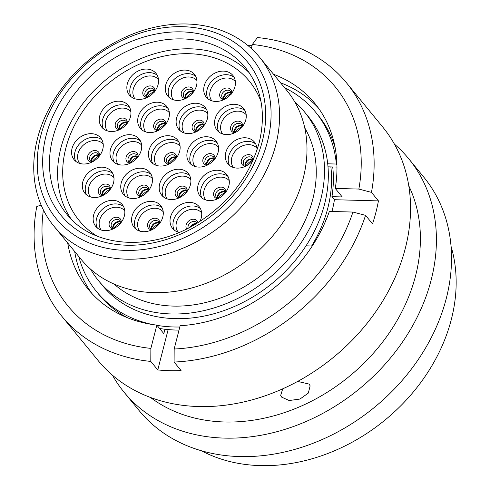 <?xml version="1.0" encoding="UTF-8"?>
<svg xmlns="http://www.w3.org/2000/svg" width="490" height="490" viewBox="0 0 490 490"><rect width="100%" height="100%" fill="white"/><g stroke="black" fill="none" stroke-linecap="round" stroke-linejoin="round"><path stroke-width="0.73" d="M40.835 135.522A126.573 100.836 -39.3 0 0 125.452 250.396A126.573 100.836 -39.3 0 0 267.497 141.573A126.573 100.836 -39.3 0 0 182.886 26.699A126.573 100.836 -39.3 0 0 40.835 135.522M275.815 144.764A133.078 106.018 140.7 0 1 176.865 250.561A133.078 106.018 140.7 0 1 53.735 225.939A133.078 106.018 140.7 0 1 37.503 138.407A133.078 106.018 140.7 0 1 136.453 32.616A133.078 106.018 140.7 0 1 259.584 57.232A133.078 106.018 140.7 0 1 275.815 144.764M311.646 245.986A133.139 106.067 -39.3 0 0 327.804 208.134A133.139 106.067 -39.3 0 0 330.86 166.912M90.589 269.182A133.139 106.067 -39.3 0 0 98.539 280.715L102.379 285.394A133.139 106.067 -39.3 0 0 225.565 310.023A133.139 106.067 -39.3 0 0 324.564 204.183A133.139 106.067 -39.3 0 0 308.326 116.608L304.492 111.922A133.139 106.067 -39.3 0 0 294.747 101.859M98.539 280.715A133.139 106.067 -39.3 0 0 221.731 305.344A133.139 106.067 -39.3 0 0 320.73 199.497A133.139 106.067 -39.3 0 0 304.492 111.922M114.115 284.096A124.227 98.968 -39.3 0 0 227.495 295.231A124.227 98.968 -39.3 0 0 312.749 199.289A124.227 98.968 -39.3 0 0 304.743 127.859M53.735 225.939L81.144 259.388A133.078 106.018 -39.3 0 0 204.275 284.004A133.078 106.018 -39.3 0 0 303.224 178.213A133.078 106.018 -39.3 0 0 286.999 90.681L259.584 57.232M179.022 330.113A141.585 112.798 140.7 0 1 159.593 328.459M127.29 317.673A141.585 112.798 140.7 0 1 99.084 294.704L96.555 291.611A141.585 112.798 140.7 0 1 78.719 256.429M284.574 87.722A141.585 112.798 140.7 0 1 315.566 112.118L318.102 115.205A141.585 112.798 140.7 0 1 335.08 147.368M328.006 166.833L336.967 167.072M179.818 327.002A141.585 112.798 140.7 0 1 157.063 325.372M152.702 324.558A141.585 112.798 140.7 0 1 96.555 291.611M315.566 112.118A141.585 112.798 140.7 0 1 336.361 164.034L336.924 164.726M312.271 246.005L306.017 245.833M327.712 163.807L336.361 164.034M282.736 388.815L280.678 395.387L281.64 397.121L289.18 400.532L299.935 399.062L308.32 393.09L310.133 385.869L309.159 384.08L297.651 381.428M451.039 246.274A170.085 135.497 140.7 0 1 451.345 319.388A170.085 135.497 140.7 0 1 201.494 450.794M394.426 144.14A184.069 146.639 140.7 0 1 408.752 158.791L423.868 177.239A184.069 146.639 140.7 0 1 446.317 298.312A184.069 146.639 140.7 0 1 309.453 444.644A184.069 146.639 140.7 0 1 139.142 410.596L124.019 392.147A184.069 146.639 140.7 0 1 112.467 375.224M408.752 158.791A184.069 146.639 140.7 0 1 431.2 279.864A184.069 146.639 140.7 0 1 294.331 426.196A184.069 146.639 140.7 0 1 124.019 392.147M408.77 185.771A170.085 135.497 140.7 0 1 415.581 275.76A170.085 135.497 140.7 0 1 303.8 404.924A170.085 135.497 140.7 0 1 150.473 397.47M273.555 74.278A146.541 116.743 140.7 0 1 314.954 103.549A146.541 116.743 140.7 0 1 335.258 188.43L358.852 189.06A172.805 137.666 140.7 0 0 252.356 44.48L257.415 37.54A184.069 146.639 140.7 0 1 346.473 82.804L382.874 127.222A184.069 146.639 140.7 0 1 405.328 248.295A184.069 146.639 140.7 0 1 268.459 394.628A184.069 146.639 140.7 0 1 98.147 360.579L61.74 316.16A184.069 146.639 140.7 0 1 36.756 206.59L41.117 205.004M332.722 166.961A135.093 107.622 140.7 0 1 331.944 196.668L334.437 199.712A135.093 107.622 140.7 0 1 332.042 211.221A135.093 107.622 140.7 0 1 331.975 211.49M346.473 82.804A184.069 146.639 140.7 0 1 371.463 192.374L378.439 200.888A184.069 146.639 140.7 0 1 375.897 212.391A184.069 146.639 140.7 0 1 372.535 223.875L365.558 215.361A184.069 146.639 140.7 0 1 174.097 362.043L181.073 370.556A184.069 146.639 140.7 0 1 157.78 369.938L150.798 361.424A184.069 146.639 140.7 0 1 61.74 316.16M150.798 361.424L150.871 348.396L156.849 325.115A146.541 116.743 140.7 0 1 88.274 289.327A146.541 116.743 140.7 0 1 67.706 242.991M150.871 348.396A172.805 137.666 140.7 0 1 43.396 209.959M247.603 45.276A184.069 146.639 140.7 0 1 252.142 45.319M91.893 293.479A146.541 116.743 140.7 0 1 74.682 251.505M164.959 329.231L163.825 333.629L156.849 325.115M326.211 219.667L326.04 219.661A135.093 107.622 140.7 0 1 324.937 222.656M252.356 44.48L251.327 48.504M358.852 189.06L371.463 192.374M335.258 188.43L342.234 196.943L331.944 196.668M280.531 82.792A146.541 116.743 140.7 0 1 318.316 107.91M365.558 215.361L352.953 212.054A172.805 137.666 140.7 0 1 174.164 349.021L174.097 362.043M352.953 212.054L329.354 211.423A146.541 116.743 140.7 0 1 180.142 325.734L174.164 349.021M157.78 369.938L168.143 329.574M334.437 199.712L378.439 200.888M204.201 85.866A17.168 13.677 140.7 0 1 216.966 72.22A17.168 13.677 140.7 0 1 232.854 75.393A17.168 13.677 140.7 0 1 234.949 86.687A17.168 13.677 140.7 0 1 222.184 100.34A17.168 13.677 140.7 0 1 206.296 97.161A17.168 13.677 140.7 0 1 204.201 85.866M165.761 84.844A17.168 13.677 140.7 0 1 178.532 71.191A17.168 13.677 140.7 0 1 194.42 74.37A17.168 13.677 140.7 0 1 196.514 85.664A17.168 13.677 140.7 0 1 183.744 99.317A17.168 13.677 140.7 0 1 167.856 96.138A17.168 13.677 140.7 0 1 165.761 84.844M127.327 83.821A17.168 13.677 140.7 0 1 140.091 70.168A17.168 13.677 140.7 0 1 155.979 73.347A17.168 13.677 140.7 0 1 158.074 84.641A17.168 13.677 140.7 0 1 145.31 98.288A17.168 13.677 140.7 0 1 129.421 95.115A17.168 13.677 140.7 0 1 127.327 83.821M99.727 115.952A17.168 13.677 140.7 0 1 112.492 102.3A17.168 13.677 140.7 0 1 128.38 105.479A17.168 13.677 140.7 0 1 130.475 116.773A17.168 13.677 140.7 0 1 117.704 130.426A17.168 13.677 140.7 0 1 101.822 127.247A17.168 13.677 140.7 0 1 99.727 115.952M176.602 118.004A17.168 13.677 140.7 0 1 189.367 104.352A17.168 13.677 140.7 0 1 205.255 107.531A17.168 13.677 140.7 0 1 207.35 118.825A17.168 13.677 140.7 0 1 194.579 132.472A17.168 13.677 140.7 0 1 178.691 129.299A17.168 13.677 140.7 0 1 176.602 118.004M138.162 116.975A17.168 13.677 140.7 0 1 150.932 103.329A17.168 13.677 140.7 0 1 166.821 106.502A17.168 13.677 140.7 0 1 168.909 117.796A17.168 13.677 140.7 0 1 156.145 131.449A17.168 13.677 140.7 0 1 140.256 128.27A17.168 13.677 140.7 0 1 138.162 116.975M215.037 119.027A17.168 13.677 140.7 0 1 227.807 105.381A17.168 13.677 140.7 0 1 243.689 108.553A17.168 13.677 140.7 0 1 245.784 119.848A17.168 13.677 140.7 0 1 233.02 133.501A17.168 13.677 140.7 0 1 217.131 130.322A17.168 13.677 140.7 0 1 215.037 119.027M253.14 160.132A17.168 13.677 140.7 0 1 227.881 163.825A17.168 13.677 140.7 0 1 225.786 152.531A17.168 13.677 140.7 0 1 238.55 138.884A17.168 13.677 140.7 0 1 254.439 142.057A17.168 13.677 140.7 0 1 257.011 150.038M187.345 151.508A17.168 13.677 140.7 0 1 200.116 137.855A17.168 13.677 140.7 0 1 216.004 141.034A17.168 13.677 140.7 0 1 218.099 152.329A17.168 13.677 140.7 0 1 205.328 165.975A17.168 13.677 140.7 0 1 189.44 162.803A17.168 13.677 140.7 0 1 187.345 151.508M110.471 149.456A17.168 13.677 140.7 0 1 123.241 135.804A17.168 13.677 140.7 0 1 139.129 138.982A17.168 13.677 140.7 0 1 141.224 150.277A17.168 13.677 140.7 0 1 128.454 163.929A17.168 13.677 140.7 0 1 112.565 160.751A17.168 13.677 140.7 0 1 110.471 149.456M72.036 148.433A17.168 13.677 140.7 0 1 84.801 134.781A17.168 13.677 140.7 0 1 100.689 137.96A17.168 13.677 140.7 0 1 102.784 149.254A17.168 13.677 140.7 0 1 90.019 162.9A17.168 13.677 140.7 0 1 74.131 159.728A17.168 13.677 140.7 0 1 72.036 148.433M82.785 181.937A17.168 13.677 140.7 0 1 95.55 168.284A17.168 13.677 140.7 0 1 111.438 171.463A17.168 13.677 140.7 0 1 113.533 182.758A17.168 13.677 140.7 0 1 100.762 196.404A17.168 13.677 140.7 0 1 84.88 193.232A17.168 13.677 140.7 0 1 82.785 181.937M121.22 182.96A17.168 13.677 140.7 0 1 133.99 169.307A17.168 13.677 140.7 0 1 149.879 172.486A17.168 13.677 140.7 0 1 151.967 183.781A17.168 13.677 140.7 0 1 139.203 197.433A17.168 13.677 140.7 0 1 123.315 194.254A17.168 13.677 140.7 0 1 121.22 182.96M159.66 183.983A17.168 13.677 140.7 0 1 172.425 170.336A17.168 13.677 140.7 0 1 188.313 173.509A17.168 13.677 140.7 0 1 190.408 184.804A17.168 13.677 140.7 0 1 177.637 198.456A17.168 13.677 140.7 0 1 161.749 195.283A17.168 13.677 140.7 0 1 159.66 183.983M198.095 185.012A17.168 13.677 140.7 0 1 210.865 171.359A17.168 13.677 140.7 0 1 226.748 174.538A17.168 13.677 140.7 0 1 228.842 185.833A17.168 13.677 140.7 0 1 216.078 199.485A17.168 13.677 140.7 0 1 200.19 196.306A17.168 13.677 140.7 0 1 198.095 185.012M179.175 232.389A17.168 13.677 140.7 0 1 172.59 228.438A17.168 13.677 140.7 0 1 170.496 217.144A17.168 13.677 140.7 0 1 183.26 203.497A17.168 13.677 140.7 0 1 199.148 206.67A17.168 13.677 140.7 0 1 201.243 217.964A17.168 13.677 140.7 0 1 199.957 221.4M132.055 216.121A17.168 13.677 140.7 0 1 144.826 202.468A17.168 13.677 140.7 0 1 160.714 205.647A17.168 13.677 140.7 0 1 162.809 216.941A17.168 13.677 140.7 0 1 150.038 230.588A17.168 13.677 140.7 0 1 134.15 227.415A17.168 13.677 140.7 0 1 132.055 216.121M93.621 215.092A17.168 13.677 140.7 0 1 106.385 201.445A17.168 13.677 140.7 0 1 122.273 204.618A17.168 13.677 140.7 0 1 124.368 215.912A17.168 13.677 140.7 0 1 111.604 229.565A17.168 13.677 140.7 0 1 95.715 226.386A17.168 13.677 140.7 0 1 93.621 215.092M148.911 150.479A17.168 13.677 140.7 0 1 161.675 136.833A17.168 13.677 140.7 0 1 177.564 140.005A17.168 13.677 140.7 0 1 179.659 151.3A17.168 13.677 140.7 0 1 166.894 164.952A17.168 13.677 140.7 0 1 151.006 161.774A17.168 13.677 140.7 0 1 148.911 150.479M96.916 236.039A109.987 87.624 140.7 0 1 79.221 220.61A109.987 87.624 140.7 0 1 65.807 148.262A109.987 87.624 140.7 0 1 147.588 60.827A109.987 87.624 140.7 0 1 249.349 81.175A109.987 87.624 140.7 0 1 261.005 101.559A109.987 87.624 140.7 0 0 249.349 81.175A109.987 87.624 140.7 0 0 145.114 61.758A109.987 87.624 140.7 0 0 64.692 153.07A109.987 87.624 140.7 0 0 79.221 220.61A109.987 87.624 140.7 0 0 96.916 236.039M71.075 218.944A115.517 92.028 140.7 0 1 59.682 153.18A115.517 92.028 140.7 0 1 140.489 58.769A115.517 92.028 140.7 0 1 249.318 72.863M52.73 138.223A115.517 92.028 -39.3 0 0 66.818 214.204C92.53 247.395 150.424 252.215 196.637 223.464C228.94 203.142 249.796 176.173 259.21 142.572C266.199 113.098 261.629 88.157 245.502 67.755A115.517 92.028 -39.3 0 0 138.621 46.391A115.517 92.028 -39.3 0 0 52.73 138.223M262.26 141.432A120.718 96.169 140.7 0 1 126.775 245.221A120.718 96.169 140.7 0 1 46.078 135.663A120.718 96.169 140.7 0 1 181.557 31.868A120.718 96.169 140.7 0 1 262.26 141.432M231.243 93.437A14.718 11.723 -39.3 0 0 224.298 99.127M192.809 92.408A14.718 11.723 -39.3 0 0 185.863 98.104M154.368 91.385A14.718 11.723 -39.3 0 0 147.423 97.075M126.769 123.517A14.718 11.723 -39.3 0 0 119.823 129.213M203.644 125.569A14.718 11.723 -39.3 0 0 196.698 131.259M165.21 124.546A14.718 11.723 -39.3 0 0 158.264 130.236M242.085 126.598A14.718 11.723 -39.3 0 0 235.139 132.288M252.828 160.101A14.718 11.723 -39.3 0 0 245.882 165.792M214.393 159.072A14.718 11.723 -39.3 0 0 207.448 164.769M137.519 157.021A14.718 11.723 -39.3 0 0 130.573 162.717M99.078 155.998A14.718 11.723 -39.3 0 0 92.132 161.688M109.827 189.501A14.718 11.723 -39.3 0 0 102.882 195.192M148.268 190.524A14.718 11.723 -39.3 0 0 141.322 196.221M186.702 191.553A14.718 11.723 -39.3 0 0 179.757 197.243M225.143 192.576A14.718 11.723 -39.3 0 0 218.197 198.272M159.103 223.685A14.718 11.723 -39.3 0 0 152.157 229.375M120.663 222.662A14.718 11.723 -39.3 0 0 113.717 228.352M235.359 81.542A15.221 12.128 -39.3 0 0 221.302 79.043A15.221 12.128 -39.3 0 0 210.173 91.073A15.221 12.128 -39.3 0 0 211.827 100.83M207.95 98.796A17.168 13.677 140.7 0 1 207.135 89.45A17.168 13.677 140.7 0 1 218.583 76.336A17.168 13.677 140.7 0 1 234.128 77.34M196.925 80.513A15.221 12.128 -39.3 0 0 182.868 78.02A15.221 12.128 -39.3 0 0 171.739 90.05A15.221 12.128 -39.3 0 0 173.393 99.801M169.516 97.773A17.168 13.677 140.7 0 1 168.695 88.421A17.168 13.677 140.7 0 1 180.142 75.307A17.168 13.677 140.7 0 1 195.694 76.317M158.49 79.49A15.221 12.128 -39.3 0 0 144.428 76.991A15.221 12.128 -39.3 0 0 133.298 89.021A15.221 12.128 -39.3 0 0 134.952 98.778M131.075 96.744A17.168 13.677 140.7 0 1 130.26 87.398A17.168 13.677 140.7 0 1 141.708 74.284A17.168 13.677 140.7 0 1 157.259 75.289M130.885 111.622A15.221 12.128 -39.3 0 0 116.828 109.129A15.221 12.128 -39.3 0 0 105.699 121.159A15.221 12.128 -39.3 0 0 107.353 130.91M103.476 128.882A17.168 13.677 140.7 0 1 102.655 119.529A17.168 13.677 140.7 0 1 114.109 106.416A17.168 13.677 140.7 0 1 129.654 107.426M207.76 113.674A15.221 12.128 -39.3 0 0 193.703 111.181A15.221 12.128 -39.3 0 0 182.574 123.211A15.221 12.128 -39.3 0 0 184.228 132.962M180.351 130.928A17.168 13.677 140.7 0 1 179.53 121.581A17.168 13.677 140.7 0 1 190.984 108.468A17.168 13.677 140.7 0 1 206.529 109.472M169.326 112.651A15.221 12.128 -39.3 0 0 155.269 110.152A15.221 12.128 -39.3 0 0 144.14 122.181A15.221 12.128 -39.3 0 0 145.787 131.939M141.916 129.905A17.168 13.677 140.7 0 1 141.096 120.558A17.168 13.677 140.7 0 1 152.543 107.445A17.168 13.677 140.7 0 1 168.095 108.449M246.201 114.697A15.221 12.128 -39.3 0 0 232.144 112.204A15.221 12.128 -39.3 0 0 221.014 124.233A15.221 12.128 -39.3 0 0 222.662 133.99M218.791 131.957A17.168 13.677 140.7 0 1 217.97 122.61A17.168 13.677 140.7 0 1 229.418 109.49A17.168 13.677 140.7 0 1 244.969 110.501M256.944 148.207A15.221 12.128 -39.3 0 0 242.887 145.708A15.221 12.128 -39.3 0 0 231.758 157.737A15.221 12.128 -39.3 0 0 233.412 167.494M229.534 165.461A17.168 13.677 140.7 0 1 228.72 156.114A17.168 13.677 140.7 0 1 240.167 142.994A17.168 13.677 140.7 0 1 255.713 144.005M218.509 147.178A15.221 12.128 -39.3 0 0 204.453 144.685A15.221 12.128 -39.3 0 0 193.323 156.714A15.221 12.128 -39.3 0 0 194.977 166.465M191.1 164.432A17.168 13.677 140.7 0 1 190.279 155.085A17.168 13.677 140.7 0 1 201.727 141.971A17.168 13.677 140.7 0 1 217.278 142.982M141.635 145.126A15.221 12.128 -39.3 0 0 127.578 142.633A15.221 12.128 -39.3 0 0 116.449 154.662A15.221 12.128 -39.3 0 0 118.102 164.413M114.225 162.386A17.168 13.677 140.7 0 1 113.404 153.033A17.168 13.677 140.7 0 1 124.858 139.919A17.168 13.677 140.7 0 1 140.403 140.93M103.2 144.103A15.221 12.128 -39.3 0 0 89.137 141.604A15.221 12.128 -39.3 0 0 78.008 153.633A15.221 12.128 -39.3 0 0 79.662 163.391M75.785 161.357A17.168 13.677 140.7 0 1 74.97 152.01A17.168 13.677 140.7 0 1 86.418 138.897A17.168 13.677 140.7 0 1 101.969 139.901M113.943 177.607A15.221 12.128 -39.3 0 0 99.887 175.108A15.221 12.128 -39.3 0 0 88.757 187.143A15.221 12.128 -39.3 0 0 90.411 196.894M86.534 194.861A17.168 13.677 140.7 0 1 85.719 185.514A17.168 13.677 140.7 0 1 97.167 172.4A17.168 13.677 140.7 0 1 112.712 173.405M152.384 178.63A15.221 12.128 -39.3 0 0 138.327 176.137A15.221 12.128 -39.3 0 0 127.198 188.166A15.221 12.128 -39.3 0 0 128.846 197.917M124.975 195.89A17.168 13.677 140.7 0 1 124.154 186.537A17.168 13.677 140.7 0 1 135.601 173.423A17.168 13.677 140.7 0 1 151.153 174.434M190.818 179.659A15.221 12.128 -39.3 0 0 176.761 177.16A15.221 12.128 -39.3 0 0 165.632 189.189A15.221 12.128 -39.3 0 0 167.286 198.946M163.409 196.913A17.168 13.677 140.7 0 1 162.588 187.566A17.168 13.677 140.7 0 1 174.042 174.452A17.168 13.677 140.7 0 1 189.587 175.457M229.259 180.681A15.221 12.128 -39.3 0 0 215.202 178.189A15.221 12.128 -39.3 0 0 204.073 190.218A15.221 12.128 -39.3 0 0 205.72 199.969M201.849 197.936A17.168 13.677 140.7 0 1 201.029 188.589A17.168 13.677 140.7 0 1 212.476 175.475A17.168 13.677 140.7 0 1 228.028 176.486M201.653 212.819A15.221 12.128 -39.3 0 0 187.596 210.32A15.221 12.128 -39.3 0 0 176.467 222.35A15.221 12.128 -39.3 0 0 178.121 232.107M174.244 230.073A17.168 13.677 140.7 0 1 173.429 220.727A17.168 13.677 140.7 0 1 184.877 207.607A17.168 13.677 140.7 0 1 200.422 208.618M163.219 211.79A15.221 12.128 -39.3 0 0 149.162 209.297A15.221 12.128 -39.3 0 0 138.033 221.327A15.221 12.128 -39.3 0 0 139.687 231.078M135.81 229.044A17.168 13.677 140.7 0 1 134.989 219.698A17.168 13.677 140.7 0 1 146.437 206.584A17.168 13.677 140.7 0 1 161.988 207.595M124.785 210.767A15.221 12.128 -39.3 0 0 110.722 208.268A15.221 12.128 -39.3 0 0 99.593 220.298A15.221 12.128 -39.3 0 0 101.246 230.055M97.369 228.022A17.168 13.677 140.7 0 1 96.555 218.675A17.168 13.677 140.7 0 1 108.002 205.561A17.168 13.677 140.7 0 1 123.554 206.566M223.556 98.925A5.268 4.196 140.7 0 1 223.593 96.812A5.268 4.196 140.7 0 1 231.188 92.671M224.01 99.568A6.572 5.231 140.7 0 1 219.832 93.615A6.572 5.231 140.7 0 1 226.852 87.967A6.572 5.231 140.7 0 1 231.733 93.235M231.109 94.368L230.655 91.489A5.268 4.196 -39.3 0 0 225.78 90.515A5.268 4.196 -39.3 0 0 221.86 94.699A5.268 4.196 -39.3 0 0 222.503 98.165L224.775 99.176M185.122 97.896A5.268 4.196 140.7 0 1 185.153 95.783A5.268 4.196 140.7 0 1 192.754 91.642M185.569 98.545A6.572 5.231 140.7 0 1 181.398 92.592A6.572 5.231 140.7 0 1 188.417 86.944A6.572 5.231 140.7 0 1 193.299 92.212M192.668 93.339L192.215 90.46A5.268 4.196 -39.3 0 0 187.345 89.486A5.268 4.196 -39.3 0 0 183.425 93.676A5.268 4.196 -39.3 0 0 184.069 97.142L186.341 98.153M146.681 96.873A5.268 4.196 140.7 0 1 146.718 94.76A5.268 4.196 140.7 0 1 154.313 90.619M147.135 97.516A6.572 5.231 140.7 0 1 142.958 91.563A6.572 5.231 140.7 0 1 149.977 85.915A6.572 5.231 140.7 0 1 154.858 91.183M154.234 92.316L153.78 89.437A5.268 4.196 -39.3 0 0 148.905 88.463A5.268 4.196 -39.3 0 0 144.991 92.647A5.268 4.196 -39.3 0 0 145.628 96.114L147.906 97.124M119.082 129.005A5.268 4.196 140.7 0 1 119.113 126.892A5.268 4.196 140.7 0 1 126.714 122.751M119.536 129.654A6.572 5.231 140.7 0 1 115.358 123.701A6.572 5.231 140.7 0 1 122.378 118.053A6.572 5.231 140.7 0 1 127.259 123.321M126.634 124.448L126.181 121.569A5.268 4.196 -39.3 0 0 121.306 120.595A5.268 4.196 -39.3 0 0 117.386 124.785A5.268 4.196 -39.3 0 0 118.029 128.251L120.301 129.262M195.957 131.057A5.268 4.196 140.7 0 1 195.988 128.944A5.268 4.196 140.7 0 1 203.589 124.803M196.404 131.7A6.572 5.231 140.7 0 1 192.233 125.752A6.572 5.231 140.7 0 1 199.252 120.105A6.572 5.231 140.7 0 1 204.134 125.373M203.503 126.5L203.056 123.621A5.268 4.196 -39.3 0 0 198.181 122.647A5.268 4.196 -39.3 0 0 194.261 126.837A5.268 4.196 -39.3 0 0 194.904 130.297L197.176 131.314M157.523 130.034A5.268 4.196 140.7 0 1 157.553 127.915A5.268 4.196 140.7 0 1 165.155 123.774M157.97 130.677A6.572 5.231 140.7 0 1 153.799 124.723A6.572 5.231 140.7 0 1 160.812 119.076A6.572 5.231 140.7 0 1 165.694 124.344M165.069 125.477L164.615 122.598A5.268 4.196 -39.3 0 0 159.74 121.618A5.268 4.196 -39.3 0 0 155.826 125.808A5.268 4.196 -39.3 0 0 156.469 129.274L158.742 130.285M234.398 132.086A5.268 4.196 140.7 0 1 234.428 129.966A5.268 4.196 140.7 0 1 242.029 125.826M234.845 132.729A6.572 5.231 140.7 0 1 230.674 126.775A6.572 5.231 140.7 0 1 237.687 121.128A6.572 5.231 140.7 0 1 242.568 126.396M241.944 127.529L241.49 124.644A5.268 4.196 -39.3 0 0 236.615 123.67A5.268 4.196 -39.3 0 0 232.701 127.859A5.268 4.196 -39.3 0 0 233.344 131.326L235.617 132.337M245.141 165.589A5.268 4.196 140.7 0 1 245.178 163.47A5.268 4.196 140.7 0 1 252.773 159.33M245.594 166.232A6.572 5.231 140.7 0 1 241.417 160.279A6.572 5.231 140.7 0 1 248.314 154.638A6.572 5.231 140.7 0 1 253.348 159.66M252.693 161.032L252.24 158.148A5.268 4.196 -39.3 0 0 247.364 157.174A5.268 4.196 -39.3 0 0 243.444 161.363A5.268 4.196 -39.3 0 0 244.087 164.83L246.36 165.841M206.707 164.56A5.268 4.196 140.7 0 1 206.737 162.447A5.268 4.196 140.7 0 1 214.338 158.307M207.154 165.204A6.572 5.231 140.7 0 1 202.982 159.256A6.572 5.231 140.7 0 1 210.002 153.609A6.572 5.231 140.7 0 1 214.883 158.876M214.253 160.003L213.799 157.125A5.268 4.196 -39.3 0 0 208.93 156.151A5.268 4.196 -39.3 0 0 205.01 160.34A5.268 4.196 -39.3 0 0 205.653 163.801L207.925 164.818M129.832 162.508A5.268 4.196 140.7 0 1 129.862 160.395A5.268 4.196 140.7 0 1 137.463 156.255M130.279 163.158A6.572 5.231 140.7 0 1 126.108 157.204A6.572 5.231 140.7 0 1 133.127 151.557A6.572 5.231 140.7 0 1 138.008 156.825M137.378 157.952L136.924 155.073A5.268 4.196 -39.3 0 0 132.055 154.099A5.268 4.196 -39.3 0 0 128.135 158.288A5.268 4.196 -39.3 0 0 128.778 161.755L131.051 162.766M91.391 161.486A5.268 4.196 140.7 0 1 91.428 159.373A5.268 4.196 140.7 0 1 99.023 155.232M91.844 162.129A6.572 5.231 140.7 0 1 87.667 156.175A6.572 5.231 140.7 0 1 94.686 150.528A6.572 5.231 140.7 0 1 99.568 155.796M98.943 156.929L98.49 154.05A5.268 4.196 -39.3 0 0 93.615 153.076A5.268 4.196 -39.3 0 0 89.701 157.259A5.268 4.196 -39.3 0 0 90.338 160.726L92.616 161.737M102.141 194.989A5.268 4.196 140.7 0 1 102.171 192.876A5.268 4.196 140.7 0 1 109.772 188.736M102.594 195.632A6.572 5.231 140.7 0 1 98.417 189.679A6.572 5.231 140.7 0 1 105.436 184.032A6.572 5.231 140.7 0 1 110.317 189.299M109.693 190.432L109.239 187.554A5.268 4.196 -39.3 0 0 104.364 186.58A5.268 4.196 -39.3 0 0 100.444 190.763A5.268 4.196 -39.3 0 0 101.087 194.23L103.359 195.24M140.581 196.012A5.268 4.196 140.7 0 1 140.612 193.899A5.268 4.196 140.7 0 1 148.213 189.759M141.028 196.662A6.572 5.231 140.7 0 1 136.857 190.708A6.572 5.231 140.7 0 1 143.87 185.061A6.572 5.231 140.7 0 1 148.758 190.328M148.127 191.461L147.674 188.577A5.268 4.196 -39.3 0 0 142.798 187.603A5.268 4.196 -39.3 0 0 138.884 191.792A5.268 4.196 -39.3 0 0 139.528 195.259L141.8 196.27M179.015 197.041A5.268 4.196 140.7 0 1 179.046 194.928A5.268 4.196 140.7 0 1 186.647 190.788M179.463 197.684A6.572 5.231 140.7 0 1 175.291 191.731A6.572 5.231 140.7 0 1 182.311 186.084A6.572 5.231 140.7 0 1 187.192 191.351M186.561 192.484L186.114 189.606A5.268 4.196 -39.3 0 0 181.239 188.632A5.268 4.196 -39.3 0 0 177.319 192.815A5.268 4.196 -39.3 0 0 177.962 196.282L180.234 197.292M217.456 198.064A5.268 4.196 140.7 0 1 217.487 195.951A5.268 4.196 140.7 0 1 225.088 191.811M217.903 198.713A6.572 5.231 140.7 0 1 213.732 192.76A6.572 5.231 140.7 0 1 220.745 187.113A6.572 5.231 140.7 0 1 225.627 192.38M225.002 193.507L224.549 190.628A5.268 4.196 -39.3 0 0 219.673 189.655A5.268 4.196 -39.3 0 0 215.759 193.844A5.268 4.196 -39.3 0 0 216.402 197.311L218.675 198.321M186.708 228.916A6.572 5.231 140.7 0 1 186.127 224.892A6.572 5.231 140.7 0 1 192.147 219.355A6.572 5.231 140.7 0 1 197.954 222.662M197.194 223.128L196.949 222.76A5.268 4.196 -39.3 0 0 192.074 221.786A5.268 4.196 -39.3 0 0 188.154 225.976A5.268 4.196 -39.3 0 0 188.148 228.187M151.416 229.173A5.268 4.196 140.7 0 1 151.447 227.06A5.268 4.196 140.7 0 1 159.048 222.919M151.863 229.816A6.572 5.231 140.7 0 1 147.692 223.869A6.572 5.231 140.7 0 1 154.711 218.221A6.572 5.231 140.7 0 1 159.593 223.489M158.962 224.616L158.509 221.737A5.268 4.196 -39.3 0 0 153.64 220.763A5.268 4.196 -39.3 0 0 149.72 224.953A5.268 4.196 -39.3 0 0 150.363 228.414L152.635 229.43M112.976 228.15A5.268 4.196 140.7 0 1 113.012 226.031A5.268 4.196 140.7 0 1 120.607 221.897M113.429 228.793A6.572 5.231 140.7 0 1 109.252 222.84A6.572 5.231 140.7 0 1 116.271 217.193A6.572 5.231 140.7 0 1 121.153 222.46M120.528 223.593L120.075 220.714A5.268 4.196 -39.3 0 0 115.199 219.734A5.268 4.196 -39.3 0 0 111.285 223.924A5.268 4.196 -39.3 0 0 111.922 227.391L114.201 228.401M190.255 227.084A5.268 4.196 140.7 0 1 196.392 223.612M175.953 158.05A14.718 11.723 -39.3 0 0 169.007 163.74M180.075 146.155A15.221 12.128 -39.3 0 0 166.012 143.656A15.221 12.128 -39.3 0 0 154.883 155.685A15.221 12.128 -39.3 0 0 156.537 165.442M152.66 163.409A17.168 13.677 140.7 0 1 151.845 154.062A17.168 13.677 140.7 0 1 163.293 140.949A17.168 13.677 140.7 0 1 178.838 141.953M168.266 163.538A5.268 4.196 140.7 0 1 168.303 161.424A5.268 4.196 140.7 0 1 175.898 157.284M168.719 164.181A6.572 5.231 140.7 0 1 164.542 158.227A6.572 5.231 140.7 0 1 171.561 152.58A6.572 5.231 140.7 0 1 176.443 157.847M175.818 158.981L175.365 156.102A5.268 4.196 -39.3 0 0 170.489 155.122A5.268 4.196 -39.3 0 0 166.569 159.311A5.268 4.196 -39.3 0 0 167.213 162.778L169.491 163.789M223.679 98.968L223.783 97.394L225.97 94.111L227.323 93.229L230.037 92.579L231.213 92.794M185.238 97.945L185.343 96.371L187.529 93.088L188.889 92.2L191.602 91.556L192.772 91.765M146.804 96.916L146.908 95.342L149.095 92.059L150.448 91.177L153.162 90.528L154.338 90.742M119.199 129.054L119.303 127.48L121.489 124.191L122.849 123.309L125.563 122.665L126.739 122.874M196.074 131.1L196.178 129.525L198.364 126.242L199.724 125.36L202.437 124.717L203.613 124.926M157.639 130.077L157.743 128.503L159.93 125.22L161.29 124.338L163.997 123.688L165.173 123.903M234.514 132.129L234.618 130.554L236.805 127.271L238.165 126.389L240.872 125.74L242.048 125.954M245.263 165.632L245.368 164.058L247.554 160.775L248.908 159.893L251.621 159.244L252.797 159.458M206.823 164.603L206.927 163.029L209.114 159.746L210.473 158.864L213.187 158.221L214.357 158.429M129.948 162.558L130.052 160.983L132.239 157.7L133.599 156.812L136.312 156.169L137.482 156.377M91.514 161.529L91.618 159.954L93.804 156.671L95.158 155.789L97.871 155.14L99.047 155.355M102.257 195.032L102.367 193.458L104.548 190.175L105.907 189.293L108.621 188.644L109.797 188.858M140.697 196.061L140.802 194.487L142.988 191.204L144.348 190.316L147.061 189.673L148.231 189.881M179.132 197.084L179.236 195.51L181.423 192.227L182.782 191.345L185.496 190.696L186.672 190.91M217.572 198.113L217.676 196.533L219.863 193.25L221.223 192.368L223.93 191.725L225.106 191.933M151.533 229.216L151.637 227.642L153.823 224.359L155.183 223.477L157.896 222.834L159.066 223.042M113.098 228.193L113.202 226.619L115.389 223.336L116.743 222.454L119.456 221.805L120.632 222.019M168.389 163.58L168.493 162.006L170.679 158.723L172.033 157.841L174.746 157.192L175.922 157.406M195.969 223.863L193.617 224.506L191.057 226.65"/></g></svg>
